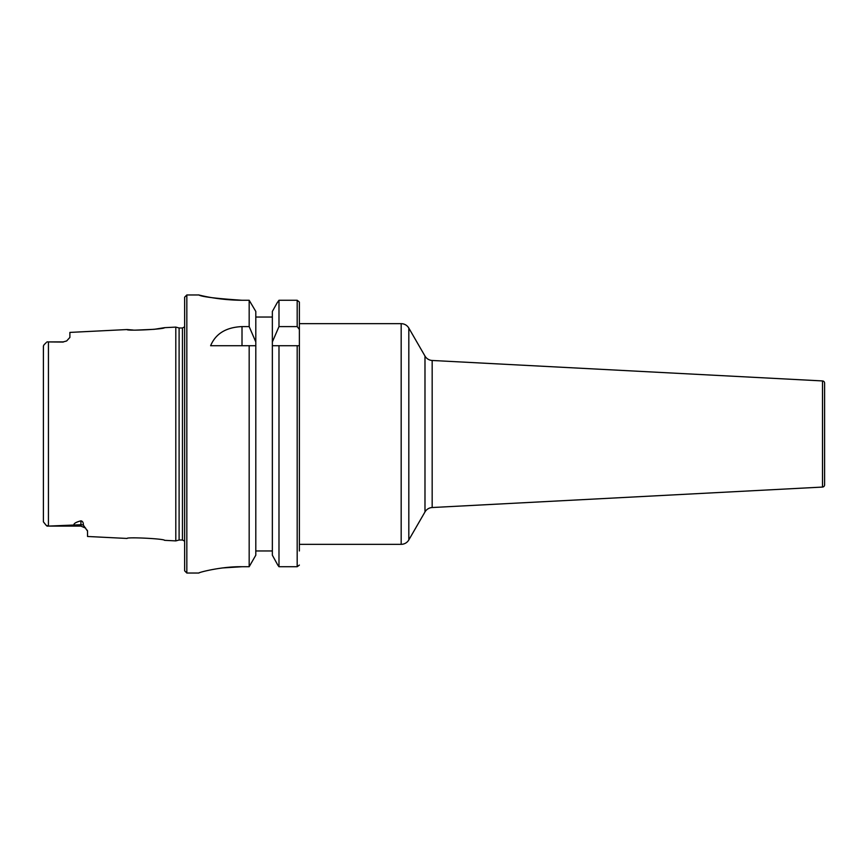 <?xml version="1.0" encoding="UTF-8"?>
<svg xmlns="http://www.w3.org/2000/svg" width="868" height="868" viewBox="0 0 868 868"><rect width="100%" height="100%" fill="white"/><g stroke="black" fill="none" stroke-linecap="round" stroke-linejoin="round"><path stroke-width="1.3" d="M135.473 330.133L154.2 329.319L164.551 327.67C164.66 329.276 126.272 331.131 127.064 329.547L69.885 332.411L69.885 337.424L66.652 340.961L63.266 341.894L66.641 340.961M46.926 526.084L48.434 526.106L46.178 525.357L48.434 526.106L48.434 341.894L46.926 341.916L63.266 342.057M179.101 540.015L182.454 540.015L182.454 327.985L179.101 327.985L179.101 540.015L175.803 540.894L175.803 327.106L164.551 327.67M127.064 329.547L133.032 330.014M43.4 354.6L43.433 345.844M43.964 344.867L43.4 346.158L43.4 521.842L46.178 525.357M299.384 317.037L299.384 323.666L401.179 323.666A8.832 8.832 0 0 1 408.817 328.071L424.984 356.064A8.832 8.832 0 0 0 432.166 360.47L822.506 380.933A2.203 2.203 0 0 1 824.6 383.135L824.6 484.865A2.203 2.203 0 0 1 822.506 487.067L432.166 507.53A8.832 8.832 0 0 0 424.984 511.936L408.817 539.929A8.832 8.832 0 0 1 401.179 544.334L299.384 544.334M299.384 302.921L299.384 302.053L297.181 300.263L299.384 302.053L299.384 550.963M299.384 565.079L297.181 566.728L299.384 565.079M278.986 300.263L277.098 302.921L278.986 300.263L297.181 300.263L278.986 300.263L278.986 326.596L297.181 326.596L297.181 300.263M278.986 345.724L297.181 345.724L272.357 345.724L278.986 345.724L278.986 566.728L297.181 566.728L297.181 345.724L299.384 345.724M200.15 572.446L198.826 572.956C200.28 571.947 222.685 566.348 242.009 566.728L222.533 567.943M242.009 566.728L249.17 566.728L255.8 555.194L249.17 566.728L249.17 345.724L210.62 345.724C215.655 333.67 226.114 327.29 242.009 326.596L249.17 326.596L255.8 341.938L255.8 555.194M242.009 300.263C216.197 298.538 201.832 296.791 198.913 295.011C195.701 294.002 215.166 300.111 242.009 300.263L249.17 300.263L255.8 311.438L255.8 341.938M255.8 311.438L249.17 300.263L249.17 326.596M186.837 294.968L186.837 573.032L184.634 570.818L184.634 297.181L186.837 294.968L198.761 294.968M48.434 526.106L80.919 524.728A6.618 5.902 180 0 1 83.382 525.151L87.538 531.129L87.538 536.478L127.064 538.453C126.294 536.869 164.66 538.724 164.551 540.33L175.803 540.894M49.584 526.106L80.919 526.106L80.919 520.843C76.373 522.037 74.019 523.328 73.856 524.728M80.919 520.843C82.601 521.136 83.426 522.579 83.382 525.151M87.538 531.107L87.31 530.24M43.4 513.4L43.4 521.842L43.4 513.4M43.4 503.635L43.4 364.365M46.178 342.643L44.279 344.542M255.8 345.724L249.17 345.724L255.8 345.724M278.986 566.728L277.793 565.079L278.986 566.728M272.357 555.194L277.793 565.079L272.357 555.194L272.357 311.438L277.098 302.921L272.357 311.438M255.8 550.963L272.357 550.963M278.986 326.596L272.357 341.938M255.8 317.037L272.357 317.037M299.384 329.46L297.181 326.596M822.506 380.933L822.506 487.067M432.166 360.47L432.166 507.53M424.984 356.064L424.984 511.936M408.817 328.071L408.817 539.929M401.179 323.666L401.179 544.334M242.009 345.724L242.009 326.596M186.837 573.032L198.826 573.032M182.454 327.985L184.634 326.845M182.454 540.015L184.634 541.155M179.101 327.985L175.803 327.106M49.584 341.894L63.266 341.894M80.919 526.106L85.628 528.08"/></g></svg>
